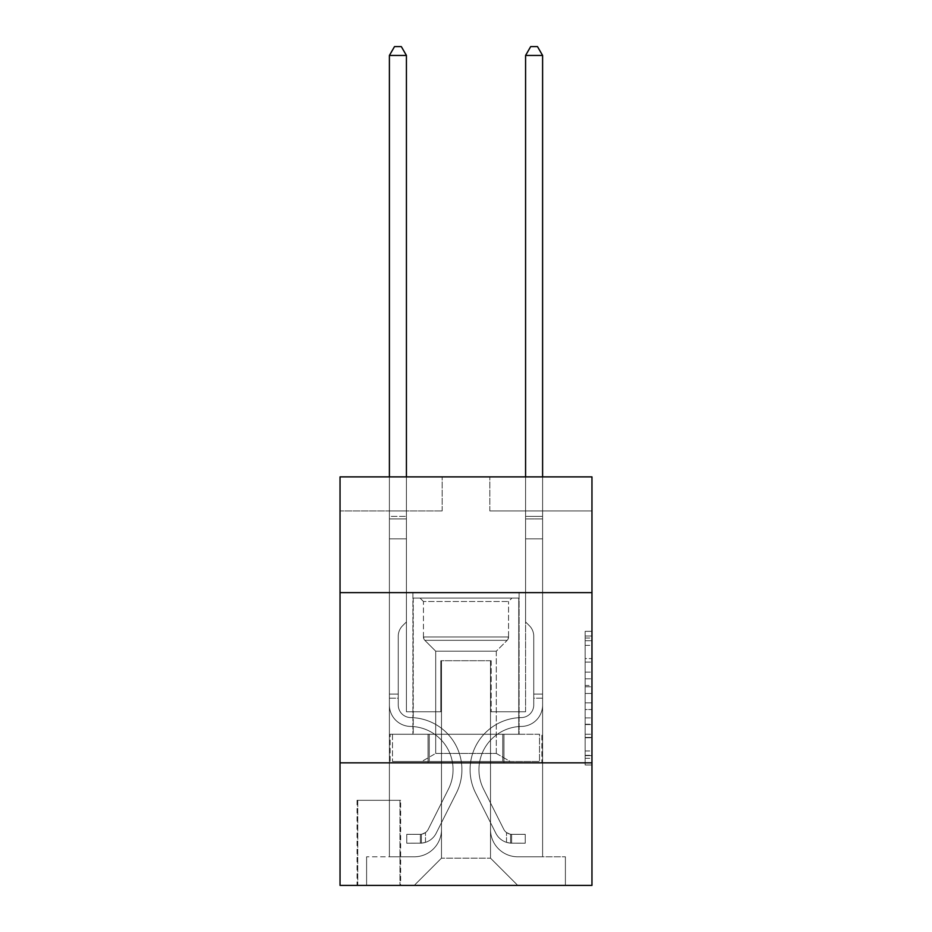 <?xml version="1.0" encoding="UTF-8"?>
<svg xmlns="http://www.w3.org/2000/svg" width="932" height="932" viewBox="0 0 932 932"><rect width="100%" height="100%" fill="white"/><g stroke="black" fill="none" stroke-linecap="round" stroke-linejoin="round"><path stroke-width="0.7" stroke-dasharray="4.66 3.5" d="M585.145 672.1L585.145 693.49L591.96 693.49L591.96 758.31L591.96 638.024L591.96 693.49L585.145 693.49L585.145 636.02L585.145 764.997L585.145 631.337L585.145 755.642L591.96 755.642L585.145 755.642L591.96 755.642L585.145 755.642L585.145 734.253L585.145 764.997L591.96 764.997L591.96 631.337L591.96 755.304L591.96 702.844L585.145 702.844L591.96 702.844L591.96 734.253L591.96 640.692L585.145 640.692L591.96 640.692L591.96 764.997L591.96 638.024L591.96 764.997L585.145 764.997L585.145 631.337L591.96 631.337L591.96 638.024L591.96 631.337L591.96 638.024L591.96 631.337L591.96 636.02L591.96 631.337L585.145 631.337L585.145 640.692L591.96 640.692L585.145 640.692L585.145 672.1L591.96 672.1M519.101 592.635L519.101 734.253L412.899 734.253L519.101 734.253L412.899 734.253L519.101 734.253L519.101 592.635L412.899 592.635L412.899 734.253L412.899 592.635L519.101 592.635M400.643 800.297L357.061 800.297L400.643 800.297L400.643 885.4L357.061 885.4L400.643 885.4M357.061 800.297L357.061 885.4M591.96 685.474L591.96 678.787L591.96 685.474L585.145 685.474L585.145 658.574L585.145 737.76L585.145 717.885L591.96 717.885L585.145 717.885L585.145 764.997L591.96 764.997L585.145 764.997L591.96 764.997L585.145 764.997L585.145 631.337L591.96 631.337L585.145 631.337L591.96 631.337L585.145 631.337L585.145 685.474L591.96 685.474M591.96 762.854L591.96 885.4L340.04 885.4L340.04 762.854L591.96 762.854L591.96 476.893L489.824 476.893L591.96 476.893L591.96 510.934L591.96 476.893L340.04 476.893L442.176 476.893L340.04 476.893L340.04 510.934L442.176 510.934L340.04 510.934L340.04 476.893L340.04 592.635L591.96 592.635L340.04 592.635L340.04 762.854L591.96 762.854L340.04 762.854M389.401 510.934L389.401 856.799L414.251 856.799A27.238 27.238 0 0 0 441.488 829.573L441.488 660.718L441.488 858.162L441.488 660.718L441.488 858.162L441.488 660.718L490.512 660.718L490.512 829.573A27.238 27.238 0 0 0 517.749 856.799L542.599 856.799L542.599 510.934L542.599 856.799L542.599 510.934L542.599 856.799L542.599 510.934L542.599 856.799L542.599 510.934L542.599 856.799L542.599 510.934L542.599 856.799L565.398 856.799L517.749 856.799L542.599 856.799L517.749 856.799L542.599 856.799L517.749 856.799L542.599 856.799L517.749 856.799L542.599 856.799L542.599 510.934L525.578 510.934L542.599 510.934L525.578 510.934L542.599 510.934L525.578 510.934L542.599 510.934L525.578 510.934L542.599 510.934L525.578 510.934L542.599 510.934L525.578 510.934L542.599 510.934L542.599 856.799L517.749 856.799A27.238 27.238 0 0 1 490.512 829.573A27.238 27.238 0 0 0 517.749 856.799A27.238 27.238 0 0 1 490.512 829.573A27.238 27.238 0 0 0 517.749 856.799A27.238 27.238 0 0 1 490.512 829.573A27.238 27.238 0 0 0 517.749 856.799A27.238 27.238 0 0 1 490.512 829.573A27.238 27.238 0 0 0 517.749 856.799A27.238 27.238 0 0 1 490.512 829.573L490.512 660.718L490.512 858.162L441.488 858.162L490.512 858.162L517.749 885.4L565.398 885.4L414.251 885.4L517.749 885.4L490.512 858.162L517.749 885.4L490.512 858.162L490.512 660.718L490.512 858.162L490.512 660.718L440.813 660.718L440.813 711.78L406.422 711.78L406.422 510.934L389.401 510.934L389.401 856.799L414.251 856.799A27.238 27.238 0 0 0 441.488 829.573L441.488 660.718L440.813 660.718L440.813 711.78L406.422 711.78L406.422 510.934L389.401 510.934L389.401 856.799L414.251 856.799L366.602 856.799L414.251 856.799L389.401 856.799L389.401 510.934L389.401 856.799L389.401 510.934L389.401 856.799L389.401 510.934L389.401 856.799L389.401 510.934L406.422 510.934L389.401 510.934L406.422 510.934L389.401 510.934L406.422 510.934L389.401 510.934L406.422 510.934L389.401 510.934L406.422 510.934L389.401 510.934L389.401 856.799L389.401 510.934M441.488 829.573L441.488 660.718L440.813 660.718L440.813 711.78L406.422 711.78L406.422 510.934L406.422 711.78L406.422 510.934L406.422 711.78L406.422 510.934L406.422 711.78L406.422 510.934L406.422 711.78L406.422 510.934L406.422 711.78L440.813 711.78L406.422 711.78L440.813 711.78L406.422 711.78L440.813 711.78L406.422 711.78L440.813 711.78L406.422 711.78L440.813 711.78L440.813 660.718L440.813 711.78L440.813 660.718L440.813 711.78L440.813 660.718L440.813 711.78L440.813 660.718L440.813 711.78L440.813 660.718L441.488 660.718L440.813 660.718L441.488 660.718L440.813 660.718L441.488 660.718L440.813 660.718L441.488 660.718L440.813 660.718L441.488 660.718L441.488 829.573A27.238 27.238 0 0 1 414.251 856.799A27.238 27.238 0 0 0 441.488 829.573A27.238 27.238 0 0 1 414.251 856.799A27.238 27.238 0 0 0 441.488 829.573A27.238 27.238 0 0 1 414.251 856.799A27.238 27.238 0 0 0 441.488 829.573A27.238 27.238 0 0 1 414.251 856.799A27.238 27.238 0 0 0 441.488 829.573M591.96 510.934L489.824 510.934L591.96 510.934M357.748 885.4L399.956 885.4L357.748 885.4L357.748 800.297L399.956 800.297L399.956 885.4L399.956 800.297L357.748 800.297L357.748 885.4M366.602 885.4L414.251 885.4L441.488 858.162L414.251 885.4L441.488 858.162L414.251 885.4L366.602 885.4L366.602 856.799L366.602 885.4M491.187 660.718L490.512 660.718L491.187 660.718L490.512 660.718L491.187 660.718L490.512 660.718L491.187 660.718L490.512 660.718L491.187 660.718L490.512 660.718L491.187 660.718L490.512 660.718L491.187 660.718L491.187 711.78L491.187 660.718M489.824 510.934L489.824 476.893L489.824 510.934M442.176 510.934L442.176 476.893L442.176 510.934M565.398 856.799L565.398 885.4L565.398 856.799M525.578 510.934L525.578 711.78L491.187 711.78L525.578 711.78L491.187 711.78L525.578 711.78L491.187 711.78L525.578 711.78L491.187 711.78L525.578 711.78L491.187 711.78L525.578 711.78L491.187 711.78L525.578 711.78L525.578 510.934M541.865 762.854L390.135 762.854L541.865 762.854L541.865 734.253L390.135 734.253L503.932 734.253L503.932 762.854L503.932 734.253L428.068 734.253L428.068 762.854L428.068 734.253L390.135 734.253L390.135 762.854L390.135 734.253L541.865 734.253L541.865 762.854M591.96 592.635L340.04 592.635M428.068 734.253L428.068 762.854L428.068 734.253M503.932 734.253L503.932 762.854L503.932 734.253M585.145 693.49L591.96 693.49L585.145 693.49M585.145 636.02L585.145 631.337L585.145 636.02L591.96 636.02L585.145 636.02M585.145 737.433L585.145 709.532L585.145 737.433L591.96 737.433L585.145 737.433M585.145 709.532L585.145 702.844L591.96 702.844L585.145 702.844L585.145 709.532L591.96 709.532L585.145 709.532M585.145 658.574L585.145 640.692L585.145 658.574L591.96 658.574L585.145 658.574M585.145 631.337L591.96 631.337L585.145 631.337L585.145 638.024L585.145 631.337L591.96 631.337M585.145 764.997L591.96 764.997L585.145 764.997L585.145 758.31L585.145 764.997M389.401 698.173L389.401 55.454L389.401 538.847L389.401 55.454L406.422 55.454L406.422 516.386L406.422 55.454L389.401 55.454L394.516 46.6L401.319 46.6L394.516 46.6L389.401 55.454L389.401 538.847L389.401 55.454L406.422 55.454L401.319 46.6L406.422 55.454L406.422 538.847L389.401 538.847L389.401 518.926L389.401 538.847L406.422 538.847L406.422 621.912L402.589 625.745A14.795 14.795 -9.6 0 0 398.255 636.207A14.795 14.795 170.4 0 1 402.589 625.745L406.422 621.912L406.422 55.454L389.401 55.454L394.516 46.6L401.319 46.6L394.516 46.6L389.401 55.454L389.401 518.926L389.401 55.454L406.422 55.454L401.319 46.6L406.422 55.454L406.422 538.847L389.401 538.847L389.401 704.988A21.448 21.448 -9.6 0 0 410.511 726.436A21.448 21.448 170.4 0 1 389.401 704.988L389.401 538.847L406.422 538.847L406.422 621.912L402.589 625.745A14.795 14.795 -9.3 0 0 398.255 636.207A14.795 14.795 170.7 0 1 402.589 625.745L406.422 621.912L406.422 55.454L389.401 55.454L394.516 46.6L401.319 46.6L394.516 46.6L389.401 55.454L389.401 704.988A21.448 21.448 -9.3 0 0 410.511 726.436A21.448 21.448 170.4 0 1 389.401 704.988L389.401 538.847L406.422 538.847L406.422 621.912L402.589 625.745A14.795 14.795 -9.3 0 0 398.255 636.207A14.795 14.795 170.7 0 1 402.589 625.745L406.422 621.912L406.422 538.847L389.401 538.847L389.401 704.988A21.448 21.448 -9.3 0 0 410.511 726.436A21.448 21.448 170.4 0 1 389.401 704.988L389.401 538.847L406.422 538.847L406.422 518.926L406.422 621.912L402.589 625.745A14.795 14.795 -9.3 0 0 398.255 636.207A14.795 14.795 170.7 0 1 402.589 625.745L406.422 621.912L406.422 538.847L389.401 538.847L389.401 704.988A21.448 21.448 -9.3 0 0 410.511 726.436A43.233 43.233 170.4 0 1 448.455 789.078A43.233 43.233 -9.6 0 0 410.511 726.436A21.448 21.448 170.7 0 1 389.401 704.988L389.401 538.847L406.422 538.847L406.422 516.386L406.422 621.912L402.589 625.745A14.795 14.795 -9.3 0 0 398.255 636.207A14.795 14.795 170.7 0 1 402.589 625.745L406.422 621.912L406.422 538.847L389.401 538.847L389.401 704.988A21.448 21.448 -9.3 0 0 410.511 726.436A21.448 21.448 170.7 0 1 389.401 704.988L389.401 538.847L406.422 538.847L406.422 55.454L401.319 46.6L406.422 55.454L406.422 621.912L402.589 625.745A14.795 14.795 -9.3 0 0 398.255 636.207A14.795 14.795 170.7 0 1 402.589 625.745L406.422 621.912L406.422 538.847L389.401 538.847L389.401 704.988L389.401 698.173L398.255 698.173L398.255 694.084L389.401 694.084L398.255 694.084L398.255 704.988L398.255 636.207L398.255 704.988A12.594 12.594 -9.6 0 0 410.651 717.582A12.594 12.594 170.4 0 1 398.255 704.988L398.255 636.207L398.255 704.988L398.255 694.084L389.401 694.084L398.255 694.084L398.255 704.988A12.594 12.594 -9.3 0 0 410.651 717.582A12.594 12.594 170.4 0 1 398.255 704.988L398.255 636.207L398.255 704.988A12.594 12.594 -9.3 0 0 410.651 717.582A12.594 12.594 170.4 0 1 398.255 704.988L398.255 636.207L398.255 704.988L398.255 694.084L389.401 694.084L398.255 694.084L398.255 704.988A12.594 12.594 -9.3 0 0 410.651 717.582A52.087 52.087 170.4 0 1 456.365 793.062A52.087 52.087 -9.6 0 0 410.651 717.582A12.594 12.594 170.7 0 1 398.255 704.988L398.255 636.207L398.255 704.988A12.594 12.594 -9.3 0 0 410.651 717.582A12.594 12.594 170.7 0 1 398.255 704.988L398.255 636.207L398.255 704.988L398.255 698.173L389.401 698.173M420.379 843.18A18.046 18.046 -9.6 0 0 436.164 833.243L456.365 793.062A52.087 52.087 -9.6 0 0 410.651 717.582A12.594 12.594 170.7 0 1 398.255 704.988A12.594 12.594 -9.3 0 0 410.651 717.582A52.087 52.087 170.7 0 1 456.365 793.062A52.087 52.087 -9.6 0 0 410.651 717.582A12.594 12.594 170.7 0 1 398.255 704.988A12.594 12.594 170.7 0 0 410.651 717.582A12.594 12.594 170.7 0 1 398.255 704.988A12.594 12.594 170.7 0 0 410.651 717.582A52.087 52.087 170.7 0 1 456.365 793.062L436.164 833.243L456.365 793.062A52.087 52.087 -9.3 0 0 410.651 717.582A12.594 12.594 170.7 0 1 398.255 704.988A12.594 12.594 170.7 0 0 410.651 717.582A52.087 52.087 170.7 0 1 456.365 793.062A52.087 52.087 -9.3 0 0 410.651 717.582A12.594 12.594 170.7 0 1 398.255 704.988A12.594 12.594 170.7 0 0 410.651 717.582A12.594 12.594 170.7 0 1 398.255 704.988A12.594 12.594 170.7 0 0 410.651 717.582A52.087 52.087 170.7 0 1 456.365 793.062A52.087 52.087 -9.3 0 0 410.651 717.582A12.594 12.594 170.7 0 1 398.255 704.988A12.594 12.594 170.7 0 0 410.651 717.582A52.087 52.087 170.7 0 1 456.365 793.062L436.164 833.243L456.365 793.062A52.087 52.087 -9.3 0 0 410.651 717.582A52.087 52.087 -9.3 0 1 456.365 793.062A52.087 52.087 -9.3 0 0 410.651 717.582A52.087 52.087 -9.3 0 1 456.365 793.062L436.164 833.243A18.046 18.046 170.4 0 1 425.493 842.342A18.046 18.046 -9.6 0 0 436.164 833.243L456.365 793.062A52.087 52.087 -9.3 0 0 410.651 717.582A52.087 52.087 -9.3 0 1 456.365 793.062L436.164 833.243L456.365 793.062A52.087 52.087 -9.3 0 0 410.651 717.582A52.087 52.087 -9.3 0 1 456.365 793.062A52.087 52.087 -9.3 0 0 410.651 717.582A52.087 52.087 -9.3 0 1 456.365 793.062L436.164 833.243L456.365 793.062A52.087 52.087 -9.3 0 0 410.651 717.582A52.087 52.087 -9.3 0 1 456.365 793.062L436.164 833.243A18.046 18.046 170.7 0 1 425.493 842.342C420.239 843.46 420.239 843.46 425.493 842.342C420.239 843.46 420.239 843.46 425.493 842.342A18.046 18.046 -9.3 0 0 436.164 833.243L456.365 793.062L436.164 833.243A18.046 18.046 170.7 0 1 425.493 842.342C420.239 843.46 420.239 843.46 425.493 842.342C420.239 843.46 420.239 843.46 425.493 842.342A18.046 18.046 -9.3 0 0 436.164 833.243L456.365 793.062L436.164 833.243A18.046 18.046 170.7 0 1 425.493 842.342C420.239 843.46 420.239 843.46 425.493 842.342C420.239 843.46 420.239 843.46 425.493 842.342A18.046 18.046 -9.3 0 0 436.164 833.243L456.365 793.062L436.164 833.243A18.046 18.046 170.7 0 1 425.493 842.342C420.239 843.46 420.239 843.46 425.493 842.342C420.239 843.46 420.239 843.46 425.493 842.342A18.046 18.046 -9.3 0 0 436.164 833.243L456.365 793.062L436.164 833.243A18.046 18.046 170.7 0 1 425.493 842.342C420.239 843.46 420.239 843.46 425.493 842.342C420.239 843.46 420.239 843.46 425.493 842.342A18.046 18.046 -9.3 0 0 436.164 833.243A18.046 18.046 -9.6 0 1 420.379 843.18L420.379 834.326A9.192 9.192 -9.6 0 0 428.254 829.27L448.455 789.078A43.233 43.233 -9.6 0 0 410.511 726.436A21.448 21.448 170.7 0 1 389.401 704.988A21.448 21.448 -9.3 0 0 410.511 726.436A43.233 43.233 170.7 0 1 448.455 789.078A43.233 43.233 -9.6 0 0 410.511 726.436A21.448 21.448 170.7 0 1 389.401 704.988A21.448 21.448 170.7 0 0 410.511 726.436A21.448 21.448 170.7 0 1 389.401 704.988A21.448 21.448 170.7 0 0 410.511 726.436A43.233 43.233 170.7 0 1 448.455 789.078L428.254 829.27L448.455 789.078A43.233 43.233 -9.3 0 0 410.511 726.436A21.448 21.448 170.7 0 1 389.401 704.988A21.448 21.448 170.7 0 0 410.511 726.436A43.233 43.233 170.7 0 1 448.455 789.078A43.233 43.233 -9.3 0 0 410.511 726.436A21.448 21.448 170.7 0 1 389.401 704.988A21.448 21.448 170.7 0 0 410.511 726.436A21.448 21.448 170.7 0 1 389.401 704.988A21.448 21.448 170.7 0 0 410.511 726.436A43.233 43.233 170.7 0 1 448.455 789.078A43.233 43.233 -9.3 0 0 410.511 726.436A21.448 21.448 170.7 0 1 389.401 704.988A21.448 21.448 170.7 0 0 410.511 726.436A43.233 43.233 170.7 0 1 448.455 789.078L428.254 829.27L448.455 789.078A43.233 43.233 -9.3 0 0 410.511 726.436A43.233 43.233 -9.3 0 1 448.455 789.078A43.233 43.233 -9.3 0 0 410.511 726.436A43.233 43.233 -9.3 0 1 448.455 789.078L428.254 829.27A9.192 9.192 170.4 0 1 425.493 832.544C420.332 834.921 420.332 834.921 425.493 832.544C420.332 834.921 420.332 834.921 425.493 832.544A9.192 9.192 -9.6 0 0 428.254 829.27L448.455 789.078A43.233 43.233 -9.3 0 0 410.511 726.436A43.233 43.233 -9.3 0 1 448.455 789.078L428.254 829.27L448.455 789.078A43.233 43.233 -9.3 0 0 410.511 726.436A43.233 43.233 -9.3 0 1 448.455 789.078A43.233 43.233 -9.3 0 0 410.511 726.436A43.233 43.233 -9.3 0 1 448.455 789.078L428.254 829.27L448.455 789.078A43.233 43.233 -9.3 0 0 410.511 726.436A43.233 43.233 -9.3 0 1 448.455 789.078L428.254 829.27A9.192 9.192 170.7 0 1 425.493 832.544C420.332 834.921 420.332 834.921 425.493 832.544C420.332 834.921 420.332 834.921 425.493 832.544A9.192 9.192 -9.3 0 0 428.254 829.27L448.455 789.078L428.254 829.27A9.192 9.192 170.7 0 1 425.493 832.544C420.332 834.921 420.332 834.921 425.493 832.544C420.332 834.921 420.332 834.921 425.493 832.544A9.192 9.192 -9.3 0 0 428.254 829.27L448.455 789.078L428.254 829.27A9.192 9.192 170.7 0 1 425.493 832.544C420.332 834.921 420.332 834.921 425.493 832.544C420.332 834.921 420.332 834.921 425.493 832.544A9.192 9.192 -9.3 0 0 428.254 829.27L448.455 789.078L428.254 829.27A9.192 9.192 170.7 0 1 425.493 832.544C420.332 834.921 420.332 834.921 425.493 832.544C420.332 834.921 420.332 834.921 425.493 832.544A9.192 9.192 -9.3 0 0 428.254 829.27L448.455 789.078L428.254 829.27A9.192 9.192 170.7 0 1 425.493 832.544C420.332 834.921 420.332 834.921 425.493 832.544C420.332 834.921 420.332 834.921 425.493 832.544A9.192 9.192 -9.3 0 0 428.254 829.27A9.192 9.192 -9.6 0 1 420.379 834.326L420.379 843.18L406.771 843.192L420.379 843.18A18.046 18.046 -9.3 0 0 436.164 833.243A18.046 18.046 -9.3 0 1 420.379 843.18L420.379 834.326L406.771 834.338L420.379 834.326A9.192 9.192 -9.3 0 0 428.254 829.27A9.192 9.192 -9.3 0 1 420.379 834.326L420.379 843.18L406.771 843.192L406.771 834.338L406.771 843.192L420.379 843.18A18.046 18.046 -9.3 0 0 436.164 833.243A18.046 18.046 -9.3 0 1 420.379 843.18L420.379 834.326L406.771 834.338L420.379 834.326A9.192 9.192 -9.3 0 0 428.254 829.27A9.192 9.192 -9.3 0 1 420.379 834.326L420.379 843.18L406.771 843.192L406.771 834.338L406.771 843.192L420.379 843.18A18.046 18.046 -9.3 0 0 436.164 833.243A18.046 18.046 -9.3 0 1 420.379 843.18L420.379 834.326L406.771 834.338L420.379 834.326A9.192 9.192 -9.3 0 0 428.254 829.27A9.192 9.192 -9.3 0 1 420.379 834.326L420.379 843.18L406.771 843.192L406.771 834.338L406.771 843.192L420.379 843.18A18.046 18.046 -9.3 0 0 436.164 833.243A18.046 18.046 -9.3 0 1 420.379 843.18L420.379 834.326L406.771 834.338L420.379 834.326A9.192 9.192 -9.3 0 0 428.254 829.27A9.192 9.192 -9.3 0 1 420.379 834.326L420.379 843.18L406.771 843.192L406.771 834.338L406.771 843.192L420.379 843.18A18.046 18.046 -9.3 0 0 436.164 833.243A18.046 18.046 -9.3 0 1 420.379 843.18L420.379 834.326L406.771 834.338L420.379 834.326A9.192 9.192 -9.3 0 0 428.254 829.27A9.192 9.192 -9.3 0 1 420.379 834.326L420.379 843.18L406.771 843.192L406.771 834.338L406.771 843.192L420.379 843.18M542.599 698.173L542.599 55.454L542.599 538.847L542.599 55.454L525.578 55.454L525.578 516.386L525.578 55.454L542.599 55.454L537.484 46.6L530.681 46.6L537.484 46.6L542.599 55.454L542.599 538.847L542.599 55.454L525.578 55.454L530.681 46.6L525.578 55.454L525.578 538.847L542.599 538.847L542.599 518.926L542.599 538.847L525.578 538.847L525.578 621.912L529.411 625.745A14.795 14.795 9.6 0 1 533.745 636.207A14.795 14.795 -170.4 0 0 529.411 625.745L525.578 621.912L525.578 55.454L542.599 55.454L537.484 46.6L530.681 46.6L537.484 46.6L542.599 55.454L542.599 518.926L542.599 55.454L525.578 55.454L530.681 46.6L525.578 55.454L525.578 538.847L542.599 538.847L542.599 704.988A21.448 21.448 9.6 0 1 521.489 726.436A21.448 21.448 -170.4 0 0 542.599 704.988L542.599 538.847L525.578 538.847L525.578 621.912L529.411 625.745A14.795 14.795 9.3 0 1 533.745 636.207A14.795 14.795 -170.7 0 0 529.411 625.745L525.578 621.912L525.578 55.454L542.599 55.454L537.484 46.6L530.681 46.6L537.484 46.6L542.599 55.454L542.599 704.988A21.448 21.448 9.3 0 1 521.489 726.436A21.448 21.448 -170.4 0 0 542.599 704.988L542.599 538.847L525.578 538.847L525.578 621.912L529.411 625.745A14.795 14.795 9.3 0 1 533.745 636.207A14.795 14.795 -170.7 0 0 529.411 625.745L525.578 621.912L525.578 538.847L542.599 538.847L542.599 704.988A21.448 21.448 9.3 0 1 521.489 726.436A21.448 21.448 -170.4 0 0 542.599 704.988L542.599 538.847L525.578 538.847L525.578 518.926L525.578 621.912L529.411 625.745A14.795 14.795 9.3 0 1 533.745 636.207A14.795 14.795 -170.7 0 0 529.411 625.745L525.578 621.912L525.578 538.847L542.599 538.847L542.599 704.988A21.448 21.448 9.3 0 1 521.489 726.436A43.233 43.233 -170.4 0 0 483.545 789.078A43.233 43.233 9.6 0 1 521.489 726.436A21.448 21.448 -170.7 0 0 542.599 704.988L542.599 538.847L525.578 538.847L525.578 516.386L525.578 621.912L529.411 625.745A14.795 14.795 9.3 0 1 533.745 636.207A14.795 14.795 -170.7 0 0 529.411 625.745L525.578 621.912L525.578 538.847L542.599 538.847L542.599 704.988A21.448 21.448 9.3 0 1 521.489 726.436A21.448 21.448 -170.7 0 0 542.599 704.988L542.599 538.847L525.578 538.847L525.578 55.454L530.681 46.6L525.578 55.454L525.578 621.912L529.411 625.745A14.795 14.795 9.3 0 1 533.745 636.207A14.795 14.795 -170.7 0 0 529.411 625.745L525.578 621.912L525.578 538.847L542.599 538.847L542.599 704.988L542.599 698.173L533.745 698.173L533.745 694.084L542.599 694.084L533.745 694.084L533.745 704.988L533.745 636.207L533.745 704.988A12.594 12.594 9.6 0 1 521.349 717.582A12.594 12.594 -170.4 0 0 533.745 704.988L533.745 636.207L533.745 704.988L533.745 694.084L542.599 694.084L533.745 694.084L533.745 704.988A12.594 12.594 9.3 0 1 521.349 717.582A12.594 12.594 -170.4 0 0 533.745 704.988L533.745 636.207L533.745 704.988A12.594 12.594 9.3 0 1 521.349 717.582A12.594 12.594 -170.4 0 0 533.745 704.988L533.745 636.207L533.745 704.988L533.745 694.084L542.599 694.084L533.745 694.084L533.745 704.988A12.594 12.594 9.3 0 1 521.349 717.582A52.087 52.087 -170.4 0 0 475.635 793.062A52.087 52.087 9.6 0 1 521.349 717.582A12.594 12.594 -170.7 0 0 533.745 704.988L533.745 636.207L533.745 704.988A12.594 12.594 9.3 0 1 521.349 717.582A12.594 12.594 -170.7 0 0 533.745 704.988L533.745 636.207L533.745 704.988L533.745 698.173L542.599 698.173M511.621 843.18A18.046 18.046 9.6 0 1 495.836 833.243L475.635 793.062A52.087 52.087 9.6 0 1 521.349 717.582A12.594 12.594 -170.7 0 0 533.745 704.988A12.594 12.594 9.3 0 1 521.349 717.582A52.087 52.087 -170.7 0 0 475.635 793.062A52.087 52.087 9.6 0 1 521.349 717.582A12.594 12.594 -170.7 0 0 533.745 704.988A12.594 12.594 -170.7 0 1 521.349 717.582A12.594 12.594 -170.7 0 0 533.745 704.988A12.594 12.594 -170.7 0 1 521.349 717.582A52.087 52.087 -170.7 0 0 475.635 793.062L495.836 833.243L475.635 793.062A52.087 52.087 9.3 0 1 521.349 717.582A12.594 12.594 -170.7 0 0 533.745 704.988A12.594 12.594 -170.7 0 1 521.349 717.582A52.087 52.087 -170.7 0 0 475.635 793.062A52.087 52.087 9.3 0 1 521.349 717.582A12.594 12.594 -170.7 0 0 533.745 704.988A12.594 12.594 -170.7 0 1 521.349 717.582A12.594 12.594 -170.7 0 0 533.745 704.988A12.594 12.594 -170.7 0 1 521.349 717.582A52.087 52.087 -170.7 0 0 475.635 793.062A52.087 52.087 9.3 0 1 521.349 717.582A12.594 12.594 -170.7 0 0 533.745 704.988A12.594 12.594 -170.7 0 1 521.349 717.582A52.087 52.087 -170.7 0 0 475.635 793.062L495.836 833.243L475.635 793.062A52.087 52.087 9.3 0 1 521.349 717.582A52.087 52.087 9.3 0 0 475.635 793.062A52.087 52.087 9.3 0 1 521.349 717.582A52.087 52.087 9.3 0 0 475.635 793.062L495.836 833.243A18.046 18.046 -170.4 0 0 506.507 842.342A18.046 18.046 9.6 0 1 495.836 833.243L475.635 793.062A52.087 52.087 9.3 0 1 521.349 717.582A52.087 52.087 9.3 0 0 475.635 793.062L495.836 833.243L475.635 793.062A52.087 52.087 9.3 0 1 521.349 717.582A52.087 52.087 9.3 0 0 475.635 793.062A52.087 52.087 9.3 0 1 521.349 717.582A52.087 52.087 9.3 0 0 475.635 793.062L495.836 833.243L475.635 793.062A52.087 52.087 9.3 0 1 521.349 717.582A52.087 52.087 9.3 0 0 475.635 793.062L495.836 833.243A18.046 18.046 -170.7 0 0 506.507 842.342C511.761 843.46 511.761 843.46 506.507 842.342C511.761 843.46 511.761 843.46 506.507 842.342A18.046 18.046 9.3 0 1 495.836 833.243L475.635 793.062L495.836 833.243A18.046 18.046 -170.7 0 0 506.507 842.342C511.761 843.46 511.761 843.46 506.507 842.342C511.761 843.46 511.761 843.46 506.507 842.342A18.046 18.046 9.3 0 1 495.836 833.243L475.635 793.062L495.836 833.243A18.046 18.046 -170.7 0 0 506.507 842.342C511.761 843.46 511.761 843.46 506.507 842.342C511.761 843.46 511.761 843.46 506.507 842.342A18.046 18.046 9.3 0 1 495.836 833.243L475.635 793.062L495.836 833.243A18.046 18.046 -170.7 0 0 506.507 842.342C511.761 843.46 511.761 843.46 506.507 842.342C511.761 843.46 511.761 843.46 506.507 842.342A18.046 18.046 9.3 0 1 495.836 833.243L475.635 793.062L495.836 833.243A18.046 18.046 -170.7 0 0 506.507 842.342C511.761 843.46 511.761 843.46 506.507 842.342C511.761 843.46 511.761 843.46 506.507 842.342A18.046 18.046 9.3 0 1 495.836 833.243A18.046 18.046 9.6 0 0 511.621 843.18L511.621 834.326A9.192 9.192 9.6 0 1 503.746 829.27L483.545 789.078A43.233 43.233 9.6 0 1 521.489 726.436A21.448 21.448 -170.7 0 0 542.599 704.988A21.448 21.448 9.3 0 1 521.489 726.436A43.233 43.233 -170.7 0 0 483.545 789.078A43.233 43.233 9.6 0 1 521.489 726.436A21.448 21.448 -170.7 0 0 542.599 704.988A21.448 21.448 -170.7 0 1 521.489 726.436A21.448 21.448 -170.7 0 0 542.599 704.988A21.448 21.448 -170.7 0 1 521.489 726.436A43.233 43.233 -170.7 0 0 483.545 789.078L503.746 829.27L483.545 789.078A43.233 43.233 9.3 0 1 521.489 726.436A21.448 21.448 -170.7 0 0 542.599 704.988A21.448 21.448 -170.7 0 1 521.489 726.436A43.233 43.233 -170.7 0 0 483.545 789.078A43.233 43.233 9.3 0 1 521.489 726.436A21.448 21.448 -170.7 0 0 542.599 704.988A21.448 21.448 -170.7 0 1 521.489 726.436A21.448 21.448 -170.7 0 0 542.599 704.988A21.448 21.448 -170.7 0 1 521.489 726.436A43.233 43.233 -170.7 0 0 483.545 789.078A43.233 43.233 9.3 0 1 521.489 726.436A21.448 21.448 -170.7 0 0 542.599 704.988A21.448 21.448 -170.7 0 1 521.489 726.436A43.233 43.233 -170.7 0 0 483.545 789.078L503.746 829.27L483.545 789.078A43.233 43.233 9.3 0 1 521.489 726.436A43.233 43.233 9.3 0 0 483.545 789.078A43.233 43.233 9.3 0 1 521.489 726.436A43.233 43.233 9.3 0 0 483.545 789.078L503.746 829.27A9.192 9.192 -170.4 0 0 506.507 832.544C511.668 834.921 511.668 834.921 506.507 832.544C511.668 834.921 511.668 834.921 506.507 832.544A9.192 9.192 9.6 0 1 503.746 829.27L483.545 789.078A43.233 43.233 9.3 0 1 521.489 726.436A43.233 43.233 9.3 0 0 483.545 789.078L503.746 829.27L483.545 789.078A43.233 43.233 9.3 0 1 521.489 726.436A43.233 43.233 9.3 0 0 483.545 789.078A43.233 43.233 9.3 0 1 521.489 726.436A43.233 43.233 9.3 0 0 483.545 789.078L503.746 829.27L483.545 789.078A43.233 43.233 9.3 0 1 521.489 726.436A43.233 43.233 9.3 0 0 483.545 789.078L503.746 829.27A9.192 9.192 -170.7 0 0 506.507 832.544C511.668 834.921 511.668 834.921 506.507 832.544C511.668 834.921 511.668 834.921 506.507 832.544A9.192 9.192 9.3 0 1 503.746 829.27L483.545 789.078L503.746 829.27A9.192 9.192 -170.7 0 0 506.507 832.544C511.668 834.921 511.668 834.921 506.507 832.544C511.668 834.921 511.668 834.921 506.507 832.544A9.192 9.192 9.3 0 1 503.746 829.27L483.545 789.078L503.746 829.27A9.192 9.192 -170.7 0 0 506.507 832.544C511.668 834.921 511.668 834.921 506.507 832.544C511.668 834.921 511.668 834.921 506.507 832.544A9.192 9.192 9.3 0 1 503.746 829.27L483.545 789.078L503.746 829.27A9.192 9.192 -170.7 0 0 506.507 832.544C511.668 834.921 511.668 834.921 506.507 832.544C511.668 834.921 511.668 834.921 506.507 832.544A9.192 9.192 9.3 0 1 503.746 829.27L483.545 789.078L503.746 829.27A9.192 9.192 -170.7 0 0 506.507 832.544C511.668 834.921 511.668 834.921 506.507 832.544C511.668 834.921 511.668 834.921 506.507 832.544A9.192 9.192 9.3 0 1 503.746 829.27A9.192 9.192 9.6 0 0 511.621 834.326L511.621 843.18L525.229 843.192L511.621 843.18A18.046 18.046 9.3 0 1 495.836 833.243A18.046 18.046 9.3 0 0 511.621 843.18L511.621 834.326L525.229 834.338L511.621 834.326A9.192 9.192 9.3 0 1 503.746 829.27A9.192 9.192 9.3 0 0 511.621 834.326L511.621 843.18L525.229 843.192L525.229 834.338L525.229 843.192L511.621 843.18A18.046 18.046 9.3 0 1 495.836 833.243A18.046 18.046 9.3 0 0 511.621 843.18L511.621 834.326L525.229 834.338L511.621 834.326A9.192 9.192 9.3 0 1 503.746 829.27A9.192 9.192 9.3 0 0 511.621 834.326L511.621 843.18L525.229 843.192L525.229 834.338L525.229 843.192L511.621 843.18A18.046 18.046 9.3 0 1 495.836 833.243A18.046 18.046 9.3 0 0 511.621 843.18L511.621 834.326L525.229 834.338L511.621 834.326A9.192 9.192 9.3 0 1 503.746 829.27A9.192 9.192 9.3 0 0 511.621 834.326L511.621 843.18L525.229 843.192L525.229 834.338L525.229 843.192L511.621 843.18A18.046 18.046 9.3 0 1 495.836 833.243A18.046 18.046 9.3 0 0 511.621 843.18L511.621 834.326L525.229 834.338L511.621 834.326A9.192 9.192 9.3 0 1 503.746 829.27A9.192 9.192 9.3 0 0 511.621 834.326L511.621 843.18L525.229 843.192L525.229 834.338L525.229 843.192L511.621 843.18A18.046 18.046 9.3 0 1 495.836 833.243A18.046 18.046 9.3 0 0 511.621 843.18L511.621 834.326L525.229 834.338L511.621 834.326A9.192 9.192 9.3 0 1 503.746 829.27A9.192 9.192 9.3 0 0 511.621 834.326L511.621 843.18L525.229 843.192L525.229 834.338L525.229 843.192L511.621 843.18M423.443 601.49L420.041 598.088L511.959 598.088L420.041 598.088L511.959 598.088L420.041 598.088L423.443 601.49L508.557 601.49L511.959 598.088L508.557 601.49L423.443 601.49L508.557 601.49L423.443 601.49L423.443 636.964L508.557 636.964L508.557 601.49L508.557 636.964L423.443 636.964L508.557 636.964L423.443 636.964L423.443 601.49M496.302 753.429L510.258 761.491L421.742 761.491L510.258 761.491L421.742 761.491L510.258 761.491L496.302 753.429L435.698 753.429L421.742 761.491L435.698 753.429L496.302 753.429L435.698 753.429L496.302 753.429L496.302 651.188L435.698 651.188L435.698 753.429L435.698 651.188L424.841 640.331A4.765 4.765 0 0 1 423.443 636.964L424.841 640.331L507.159 640.331A4.765 4.765 0 0 0 508.557 636.964L507.159 640.331L424.841 640.331L507.159 640.331L424.841 640.331L435.698 651.188L496.302 651.188L507.159 640.331L496.302 651.188L435.698 651.188L496.302 651.188L496.302 753.429M413.237 598.088L518.763 598.088L518.763 734.253L413.237 734.253L518.763 734.253L413.237 734.253L518.763 734.253L518.763 598.088L413.237 598.088L413.237 734.253L413.237 598.088L518.763 598.088L413.237 598.088M502.756 734.253L392.488 734.253L502.756 734.253L502.756 761.491L539.512 761.491L392.488 761.491L539.512 761.491L429.244 761.491L502.756 761.491L502.756 734.253L539.512 734.253L539.512 761.491L539.512 734.253L429.244 734.253L429.244 761.491L392.488 761.491L429.244 761.491L429.244 734.253L502.756 734.253L502.756 761.491L502.756 734.253M392.488 734.253L392.488 761.491L392.488 734.253L429.244 734.253L392.488 734.253M429.244 734.253L429.244 761.491L429.244 734.253M389.401 476.893L389.401 55.454L406.422 55.454L389.401 55.454L394.516 46.6L401.319 46.6L394.516 46.6L389.401 55.454L389.401 516.386L389.401 55.454L406.422 55.454L401.319 46.6L406.422 55.454L406.422 516.386L406.422 55.454L389.401 55.454L394.516 46.6L401.319 46.6L394.516 46.6L389.401 55.454L406.422 55.454L401.319 46.6L406.422 55.454L406.422 476.893M525.578 476.893L525.578 516.386L542.599 516.386L525.578 516.386L542.599 516.386L525.578 516.386L542.599 516.386L525.578 516.386L542.599 516.386L525.578 516.386L542.599 516.386L525.578 516.386L542.599 516.386L525.578 516.386L525.578 518.926L525.578 55.454L530.681 46.6L525.578 55.454L542.599 55.454L525.578 55.454L542.599 55.454L537.484 46.6L530.681 46.6L537.484 46.6L542.599 55.454L542.599 516.386L542.599 55.454L525.578 55.454L530.681 46.6L525.578 55.454L525.578 516.386L525.578 55.454L542.599 55.454L537.484 46.6L530.681 46.6L537.484 46.6L542.599 55.454L542.599 476.893M406.771 834.338L420.041 834.338L406.771 834.338L406.771 843.192L406.771 834.338M389.401 516.386L389.401 518.926L389.401 516.386L406.422 516.386L389.401 516.386M425.493 842.342C420.239 843.46 420.239 843.46 425.493 842.342C420.239 843.46 420.239 843.46 425.493 842.342L425.493 832.544L425.493 842.342M406.422 55.454L401.319 46.6L394.516 46.6L389.401 55.454M525.229 834.338L511.959 834.338L525.229 834.338L525.229 843.192L525.229 834.338M506.507 842.342C511.761 843.46 511.761 843.46 506.507 842.342C511.761 843.46 511.761 843.46 506.507 842.342L506.507 832.544L506.507 842.342M525.578 518.926L525.578 538.847L525.578 518.926L542.599 518.926L525.578 518.926M542.599 55.454L537.484 46.6L530.681 46.6L525.578 55.454M585.145 734.253L591.96 734.253L585.145 734.253M585.145 724.234L591.96 724.234M585.145 662.081L591.96 662.081L585.145 662.081M585.145 638.024L591.96 638.024M585.145 758.31L591.96 758.31M585.145 750.959L591.96 750.959M585.145 645.375L591.96 645.375M585.145 686.802L591.96 686.802L585.145 686.802M585.145 724.56L591.96 724.56L585.145 724.56M585.145 737.76L591.96 737.76L585.145 737.76M585.145 678.787L591.96 678.787L585.145 678.787M389.401 518.926L406.422 518.926L389.401 518.926M585.145 755.304L591.96 755.304M585.145 755.642L591.96 755.642M585.145 640.692L591.96 640.692M421.404 834.233L421.404 843.134L421.404 834.233M510.596 834.233L510.596 843.134L510.596 834.233"/><path stroke-width="1.4" d="M591.96 592.635L591.96 476.893L340.04 476.893L340.04 592.635L591.96 592.635L591.96 885.4L340.04 885.4L340.04 592.635M591.96 762.854L340.04 762.854M406.422 476.893L406.422 55.454L389.401 55.454L389.401 476.893M389.401 55.454L394.516 46.6L401.319 46.6L406.422 55.454M542.599 476.893L542.599 55.454L525.578 55.454L525.578 476.893M525.578 55.454L530.681 46.6L537.484 46.6L542.599 55.454"/></g></svg>
